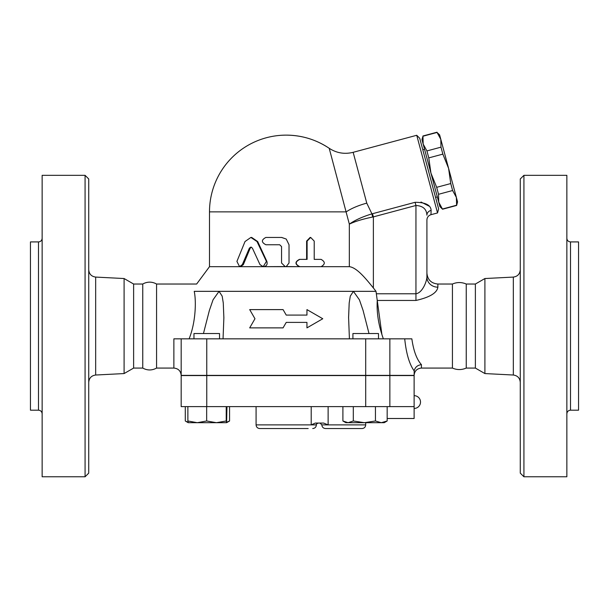 <?xml version="1.0" encoding="UTF-8"?>
<svg xmlns="http://www.w3.org/2000/svg" width="609" height="609" viewBox="0 0 609 609"><rect width="100%" height="100%" fill="white"/><g stroke="black" fill="none" stroke-linecap="round" stroke-linejoin="round"><path stroke-width="0.91" d="M42.143 238.264C41.93 240.486 40.712 241.704 38.489 241.918L38.489 410.184C40.712 410.405 41.93 411.623 42.143 413.838M42.143 476.778L42.143 175.323L85.077 175.323L85.077 476.778L42.143 476.778M38.489 410.184L30.45 410.184L30.45 241.918L38.489 241.918M85.077 476.778L88.731 473.124L88.731 178.977L85.077 175.323M88.731 382.323C89.112 378.06 91.426 375.624 95.666 375.022L95.666 277.08C91.426 276.478 89.112 274.042 88.731 269.779M173.869 368.072C178.308 368.506 180.744 370.942 181.178 375.38L181.178 338.84L173.869 338.84L173.869 368.072L156.566 368.072C151.961 370.577 147.363 370.577 142.757 368.072L133.622 368.072L124.099 373.568L124.099 278.534L95.666 277.08M124.099 373.568L95.666 375.022M226.974 406.622L226.594 422.699L216.439 422.699L226.221 420.986L226.594 422.699L229.563 420.986L226.799 422.197M142.757 368.072L142.757 284.03L143.975 283.391C148.276 281.548 152.478 281.761 156.566 284.03L156.566 368.072M133.622 368.072L133.622 284.03L124.099 278.534M523.923 476.778L523.923 175.323L520.269 178.977L520.269 473.124L523.923 476.778L566.857 476.778L566.857 175.323L523.923 175.323M484.901 373.568L484.901 278.534L475.378 284.03L475.378 368.072L484.901 373.568L513.334 375.022C517.574 375.624 519.888 378.06 520.269 382.323M566.857 413.838C567.07 411.623 568.288 410.405 570.511 410.184L570.511 241.918C568.288 241.704 567.07 240.486 566.857 238.264M570.511 410.184L578.55 410.184L578.55 241.918L570.511 241.918M452.434 368.072L452.434 284.03C457.032 282.058 461.637 282.058 466.243 284.03L466.243 368.072C461.637 370.051 457.039 370.051 452.434 368.072L421.428 368.072L421.428 364.646C416.716 359.409 413.526 350.807 411.851 338.84L181.178 338.84M475.378 368.072L466.243 368.072M450.744 183.56L448.589 168.358L456.369 197.4L452.609 190.518L450.744 183.56L436.668 187.328L438.533 194.294L438.724 202.127L430.936 173.093L436.668 187.328M440.992 147.157L440.809 139.324L448.589 168.358L442.857 154.123L440.992 147.157L426.917 150.933L428.782 157.891L430.936 173.093L423.156 144.051L426.917 150.933M456.369 197.4L457.572 201.891L456.613 205.454L456.369 197.4M437.049 132.442L439.599 134.833L440.809 139.324L437.049 132.442L422.973 136.218L423.156 144.051L421.953 139.56L422.973 136.218M442.537 209.23L439.926 206.618L438.724 202.127L442.537 209.23L456.613 205.454M442.477 209.009L456.56 205.233M438.533 194.294L452.609 190.518M428.782 157.891L442.857 154.123M422.791 149.738L424.557 149.266M219.544 338.84L219.544 333.542L193.966 333.542L193.966 338.84M378.493 338.84L378.493 333.542L352.916 333.542L352.916 338.84M197.27 422.699L206.664 420.986L216.439 422.699L188.242 422.699L187.876 420.986L197.27 422.699L206.771 422.699M381.31 422.699L387.172 420.986L384.218 422.699L364.38 422.699L375.448 420.986L381.31 422.699M342.897 420.986L345.851 422.699L348.104 422.699L353.311 420.986L364.38 422.699L348.104 422.699L342.897 420.986L342.897 406.622M187.876 406.622L187.876 420.986M206.664 406.622L206.664 420.986M226.221 406.622L226.221 420.986M375.448 406.622L375.448 420.986M353.311 406.622L353.311 420.986M387.172 406.622L387.172 420.986M387.172 418.497L414.12 418.497L414.12 406.622L181.178 406.622L181.178 375.563L206.756 375.563L206.756 406.622M185.288 406.622L185.288 420.986L188.074 422.311M229.563 406.622L229.563 420.986M328.122 406.622L328.122 424.892L323.63 423.065L315.333 423.065L311.207 424.892L256.084 424.892C256.298 427.115 257.516 428.333 259.738 428.546L308.177 428.546M362.05 428.546L325.511 428.546L362.05 428.546C364.273 428.333 365.491 427.115 365.704 424.892L321.856 424.892L320.029 423.065M181.178 375.38L414.12 375.38L414.181 370.919C415.026 367.257 417.439 365.164 421.428 364.646M414.12 406.622L414.12 375.563L206.756 375.563M249.69 309.608L254.965 318.743L249.69 327.878L283.063 327.878L286.23 322.397L306.951 322.397L306.951 327.878L322.77 318.743L306.951 309.608L306.951 315.089L286.23 315.089L283.063 309.608L249.69 309.608M306.951 327.878L306.951 322.397M249.69 327.878L254.965 318.743M306.951 315.089L306.951 309.608M283.063 309.608L286.23 315.089M259.99 264.618L263.187 266.673L266.422 261.421L257.006 241.545L250.878 237.441L245.008 241.545L236.916 261.421L239.581 266.673L242.321 264.618L249.386 248.122L250.878 247.094L252.385 248.122L259.99 264.618M250.878 237.441L251.7 237.441L257.683 241.545L266.879 261.421C267.671 264.367 266.613 266.118 263.72 266.673L286.23 266.559L289.024 263.019L289.024 244.749L286.23 239.055L281.548 237.441L265.882 237.441C261.246 239.877 261.246 242.313 265.882 244.749L279.683 244.749L281.548 246.576L281.548 263.019L285.286 266.673L263.187 266.673M251.296 247.147L250.238 248.122L243.349 264.618L240.662 266.673L263.179 266.673M321.065 259.365C325.351 261.801 325.351 264.237 321.065 266.673L299.811 266.673C295.038 264.237 295.038 261.801 299.811 259.365L307.103 259.365L307.103 241.095L310.689 237.441L314.214 241.095L314.214 259.365L321.065 259.365M320.258 259.365L314.214 259.365M286.23 266.559L299.491 266.673C294.832 264.237 294.832 261.801 299.491 259.365L306.616 259.365L306.616 241.095L310.118 237.441L310.689 237.441M381.95 334.714L383.358 338.84C378.577 325.503 376.545 312.706 377.253 300.458L376.012 291.338L373.37 287.973C365.826 278.625 356.821 267.518 349.33 266.673L299.811 266.673M266.354 237.441L281.655 237.441L286.23 239.055M240.662 266.673L209.496 266.673L209.496 211.863L346.247 211.863A29.232 9.028 165 0 1 366.77 203.14L353.151 152.319C344.595 154.442 336.61 153.103 329.21 148.299A76.734 76.734 0 0 0 286.23 135.129C301.874 135.236 316.2 139.621 329.21 148.299L349.338 224.15C354.971 221.432 362.736 219.057 372.647 217.032L371.932 213.858C362.264 216.827 354.735 220.26 349.33 224.15L349.33 266.673L285.286 266.673M404.719 338.84C406.211 353.479 409.347 364.152 414.12 370.843L414.181 370.919M430.974 214.688C428.416 215.563 427.061 217.329 426.909 219.986L426.909 277.026C426.78 281.289 422.562 292.815 415.947 293.782L415.947 300.458L377.253 300.458L381.912 334.577M415.947 300.458C429.741 297.337 437.049 292.906 437.871 287.174L437.871 284.03C431.21 283.383 427.556 279.729 426.909 273.068L426.909 277.026A10.962 10.14 180 0 0 437.871 287.174M203.452 333.542L209.367 310.468L213.043 299.818L219.05 291.338L194.225 291.338C197.506 281.647 197.506 281.647 194.225 291.338C196.372 301.204 195.695 322.603 189.102 338.84M349.414 338.84L348.592 317.297L349.193 302.939L350.289 296.141L353.41 291.338L219.05 291.338L222.171 296.141L223.267 302.939L223.868 317.807L223.046 338.84M376.012 291.338L353.41 291.338L359.417 299.818L363.093 310.468L369.008 333.542M353.41 291.338L350.289 296.141L349.193 302.939L348.592 317.807M372.647 217.032L373.37 216.888L372.518 213.713L371.932 213.858L366.77 203.14M415.094 202.302L415.947 205.477C422.958 205.895 426.612 209.123 426.909 215.167A5.481 4.887 0 0 1 431.119 210.409C430.852 205.058 425.508 202.355 415.094 202.302L372.518 213.713M426.909 219.986L426.909 277.026M353.151 152.319L416.731 135.282L437.536 212.937L430.974 214.695L431.119 210.409M421.009 202.021L428.896 206.055M437.536 212.937L438.632 208.857L419.715 138.266L416.731 135.282M484.901 278.534L513.334 277.08L513.334 375.022M318.202 423.065C316.505 423.879 315.896 424.488 316.375 424.892L311.207 424.892L311.207 406.622M365.704 375.563L365.704 406.622M389.859 375.563L389.859 406.622M266.879 261.421L266.422 261.421M257.683 241.545L257.006 241.545M243.349 264.618L242.321 264.618M250.238 248.122L249.386 248.122M306.616 241.095L307.103 241.095M389.859 375.38L389.859 338.84M373.37 287.973L373.37 216.888L415.947 205.477L415.947 293.782L376.56 293.782M365.704 375.38L365.704 338.84M206.756 375.38L206.756 338.84M142.757 284.03L133.622 284.03M513.334 277.08C517.574 276.478 519.888 274.042 520.269 269.779M475.378 284.03L466.243 284.03M422.912 135.997L436.988 132.222M435.557 197.385L437.323 196.913M185.692 421.23L188.227 422.692M414.12 408.449A6.394 6.394 0 0 0 420.514 402.054A6.394 6.394 0 0 0 414.12 395.66M365.704 422.699L365.704 424.892M321.856 424.892C322.07 427.115 323.288 428.333 325.511 428.546M316.375 424.892C316.162 427.115 314.944 428.333 312.721 428.546M256.084 406.622L256.084 424.892M286.23 135.129A76.734 76.734 0 0 0 209.496 211.863M421.428 368.072C416.99 368.506 414.554 370.942 414.12 375.38M452.434 284.03L437.871 284.03M209.496 266.673L196.638 284.03L156.566 284.03M223.868 317.297L223.868 317.807"/></g></svg>
